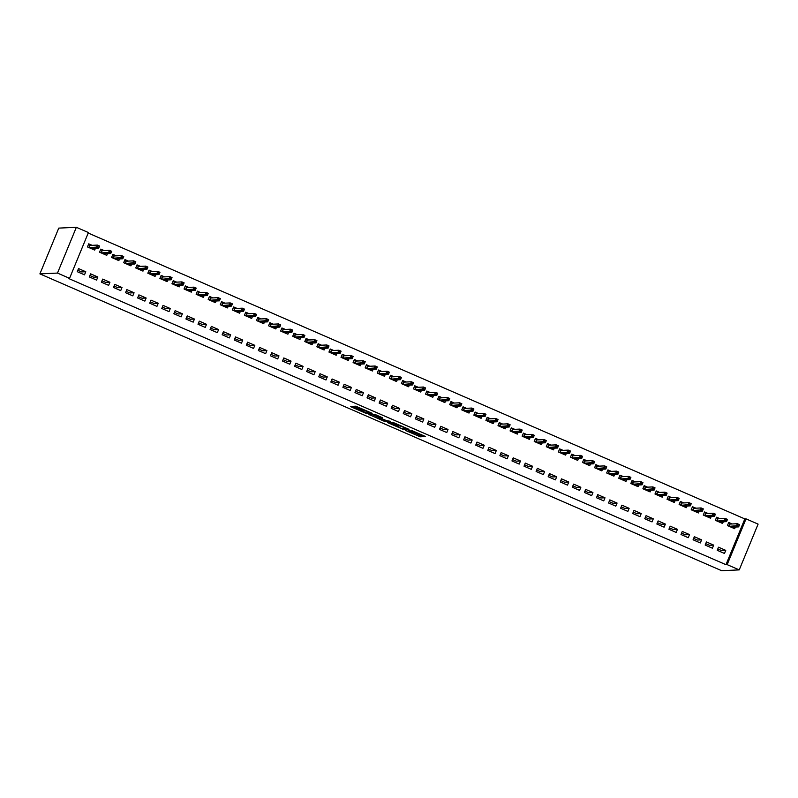 <?xml version="1.0" encoding="UTF-8"?>
<svg xmlns="http://www.w3.org/2000/svg" width="798" height="798" viewBox="0 0 798 798"><rect width="100%" height="100%" fill="white"/><g stroke="black" fill="none" stroke-linecap="round" stroke-linejoin="round"><path stroke-width="1.2" d="M405.574 430.451L420.267 436.805L425.563 436.546L411.01 430.202L416.127 432.975L408.287 430.322L412.965 433.115L405.574 430.451M353.474 406.87L350.512 406.441L351.409 406.97L365.394 413.055L372.167 413.304L355.778 406.192L353.963 406.292L354.891 406.81L369.674 412.596L366.112 412.795L353.474 406.87M68.369 278.382L725.971 564.685L727.158 564.635L746.02 518.86L758.1 524.116L739.237 569.892L721.651 570.7L39.9 273.884L57.486 273.076L69.556 278.332L68.369 278.382M739.237 569.892L727.158 564.635M387.379 422.481L403.728 429.603L409.035 429.354L392.646 422.242L387.379 422.481M383.828 421.075L368.915 414.471L375.688 414.721L382.601 417.843L380.427 417.953L381.324 418.481L386.771 420.716L390.681 421.324L385.304 421.583L383.978 420.716M69.556 278.332L88.418 232.557L76.349 227.3L58.763 228.108L39.9 273.884M96.568 280.088L97.845 276.996L90.603 273.844L89.326 276.936L96.568 280.088M104.219 250.592L100.797 249.096L99.521 252.188L106.772 255.35L107.461 253.674M120.727 290.602L121.994 287.509L114.752 284.357L113.476 287.45L120.727 290.602M128.368 261.106L124.947 259.609L123.68 262.712L130.922 265.864L131.61 264.188M144.877 301.115L146.144 298.023L138.902 294.871L137.625 297.963L144.877 301.115M152.518 271.619L149.096 270.133L147.829 273.225L155.071 276.377L155.76 274.702M169.026 311.629L170.293 308.537L163.051 305.385L161.775 308.477L169.026 311.629M176.667 282.133L173.246 280.647L171.979 283.739L179.221 286.891L179.909 285.215M193.176 322.143L194.443 319.05L187.201 315.898L185.924 318.991L193.176 322.143M200.817 292.647L197.395 291.16L196.128 294.253L203.37 297.405L204.059 295.729M217.325 332.656L218.602 329.564L211.35 326.412L210.073 329.504L217.325 332.656M224.966 303.16L221.545 301.674L220.278 304.766L227.52 307.918L228.208 306.242M241.475 343.17L242.752 340.078L235.5 336.926L234.223 340.018L241.475 343.17M249.116 313.674L245.704 312.188L244.427 315.28L251.669 318.432L252.358 316.756M265.624 353.684L266.901 350.591L259.649 347.439L258.382 350.531L265.624 353.684M273.265 324.188L269.854 322.701L268.577 325.793L275.819 328.946L276.507 327.27M289.774 364.197L291.051 361.105L283.799 357.953L282.532 361.045L289.774 364.197M297.415 334.701L294.003 333.215L292.726 336.307L299.968 339.459L300.656 337.783M313.923 374.721L315.2 371.629L307.948 368.467L306.681 371.559L313.923 374.721M321.564 345.215L318.153 343.729L316.876 346.821L324.118 349.973L324.816 348.297M338.073 385.235L339.35 382.142L332.098 378.98L330.831 382.072L338.073 385.235M345.714 355.728L342.302 354.242L341.025 357.334L348.267 360.487L348.965 358.811M362.222 395.748L363.499 392.656L356.257 389.494L354.98 392.586L362.222 395.748M369.863 366.242L366.452 364.756L365.175 367.848L372.417 371L373.115 369.324M386.372 406.262L387.648 403.17L380.407 400.007L379.13 403.11L386.372 406.262M394.022 376.756L390.601 375.269L389.324 378.362L396.566 381.514L397.264 379.838M410.521 416.775L411.798 413.683L404.556 410.531L403.279 413.623L410.521 416.775M418.172 387.269L414.751 385.783L413.474 388.875L420.716 392.037L421.414 390.352M434.671 427.289L435.947 424.197L428.706 421.045L427.429 424.137L434.671 427.289M442.321 397.793L438.9 396.297L437.623 399.389L444.865 402.551L445.563 400.865M458.82 437.803L460.097 434.711L452.855 431.558L451.578 434.651L458.82 437.803M466.471 408.307L463.049 406.81L461.773 409.903L469.024 413.065L469.713 411.389M482.97 448.316L484.246 445.224L477.005 442.072L475.728 445.164L482.97 448.316M490.62 418.82L487.199 417.324L485.922 420.426L493.174 423.578L493.862 421.903M507.119 458.83L508.396 455.738L501.154 452.586L499.877 455.678L507.119 458.83M514.77 429.334L511.348 427.848L510.072 430.94L517.323 434.092L518.012 432.416M531.269 469.344L532.545 466.251L525.303 463.099L524.027 466.192L531.269 469.344M538.919 439.848L535.498 438.361L534.221 441.454L541.473 444.606L542.161 442.93M555.418 479.857L556.695 476.765L549.453 473.613L548.176 476.705L555.418 479.857M563.069 450.361L559.647 448.875L558.371 451.967L565.622 455.119L566.311 453.444M579.567 490.371L580.844 487.279L573.602 484.127L572.326 487.219L579.567 490.371M587.218 460.875L583.797 459.389L582.52 462.481L589.772 465.633L590.46 463.957M603.727 500.885L604.994 497.792L597.752 494.64L596.475 497.733L603.727 500.885M611.368 471.389L607.946 469.902L606.68 472.995L613.921 476.147L614.61 474.471M627.876 511.398L629.143 508.306L621.901 505.154L620.625 508.246L627.876 511.398M635.517 481.902L632.096 480.416L630.829 483.508L638.071 486.66L638.759 484.985M652.026 521.912L653.293 518.82L646.051 515.668L644.774 518.76L652.026 521.912M659.667 492.416L656.245 490.93L654.978 494.022L662.22 497.174L662.909 495.498M676.175 532.436L677.442 529.333L670.2 526.181L668.924 529.274L676.175 532.436M683.816 502.93L680.395 501.443L679.128 504.536L686.37 507.688L687.058 506.012M700.325 542.949L701.602 539.857L694.35 536.695L693.073 539.787L700.325 542.949M707.966 513.443L704.554 511.957L703.277 515.049L710.519 518.201L711.208 516.525M724.474 553.463L725.751 550.371L718.499 547.209L717.222 550.301L724.474 553.463M732.115 523.957L728.704 522.471L727.427 525.563L734.669 528.715L735.357 527.039M725.971 564.685L744.833 518.919L88.219 233.046M720.045 518.7L716.624 517.214L715.347 520.306L722.599 523.458L723.287 521.782M712.395 548.206L713.671 545.114L706.43 541.952L705.153 545.044L712.395 548.206M695.896 508.186L692.474 506.7L691.198 509.792L698.45 512.944L699.138 511.269M688.245 537.692L689.522 534.6L682.28 531.438L681.003 534.53L688.245 537.692M671.746 497.673L668.325 496.186L667.048 499.279L674.29 502.431L674.988 500.755M664.096 527.169L665.372 524.077L658.131 520.924L656.854 524.017L664.096 527.169M647.597 487.159L644.176 485.673L642.899 488.765L650.141 491.917L650.839 490.241M639.946 516.655L641.223 513.563L633.981 510.411L632.704 513.503L639.946 516.655M623.447 476.645L620.026 475.159L618.749 478.251L625.991 481.403L626.689 479.728M615.797 506.141L617.073 503.049L609.832 499.897L608.555 502.989L615.797 506.141M599.288 466.132L595.877 464.645L594.6 467.738L601.842 470.89L602.54 469.214M591.647 495.628L592.924 492.536L585.672 489.383L584.405 492.476L591.647 495.628M575.139 455.618L571.727 454.132L570.45 457.224L577.692 460.376L578.39 458.7M567.498 485.114L568.775 482.022L561.523 478.87L560.256 481.962L567.498 485.114M550.989 445.104L547.578 443.618L546.301 446.71L553.543 449.863L554.241 448.187M543.348 474.601L544.625 471.508L537.373 468.356L536.106 471.448L543.348 474.601M526.84 434.591L523.428 433.105L522.151 436.197L529.393 439.349L530.081 437.673M519.199 464.087L520.476 460.995L513.224 457.843L511.957 460.935L519.199 464.087M502.69 424.077L499.279 422.591L498.002 425.683L505.244 428.835L505.932 427.159M495.049 453.573L496.326 450.481L489.074 447.329L487.807 450.421L495.049 453.573M478.541 413.564L475.129 412.067L473.852 415.16L481.094 418.322L481.783 416.646M470.9 443.06L472.177 439.967L464.925 436.815L463.648 439.907L470.9 443.06M454.391 403.05L450.97 401.554L449.703 404.646L456.945 407.808L457.633 406.132M446.75 432.546L448.027 429.454L440.775 426.302L439.499 429.394L446.75 432.546M430.242 392.536L426.82 391.04L425.553 394.132L432.795 397.294L433.484 395.609M422.601 422.032L423.868 418.94L416.626 415.788L415.349 418.88L422.601 422.032M406.092 382.013L402.671 380.526L401.404 383.619L408.646 386.771L409.334 385.095M398.451 411.519L399.718 408.426L392.476 405.274L391.2 408.367L398.451 411.519M381.943 371.499L378.521 370.013L377.255 373.105L384.496 376.257L385.185 374.581M374.302 401.005L375.569 397.913L368.327 394.751L367.05 397.843L374.302 401.005M357.793 360.985L354.372 359.499L353.095 362.591L360.347 365.743L361.035 364.068M350.152 390.491L351.419 387.399L344.177 384.237L342.901 387.329L350.152 390.491M333.644 350.472L330.222 348.985L328.946 352.078L336.197 355.23L336.886 353.554M325.993 379.978L327.27 376.885L320.028 373.723L318.751 376.816L325.993 379.978M309.494 339.958L306.073 338.472L304.796 341.564L312.048 344.716L312.736 343.04M301.844 369.464L303.12 366.362L295.878 363.21L294.602 366.302L301.844 369.464M285.345 329.444L281.923 327.958L280.647 331.05L287.898 334.202L288.587 332.527M277.694 358.94L278.971 355.848L271.729 352.696L270.452 355.788L277.694 358.94M261.195 318.931L257.774 317.444L256.497 320.537L263.749 323.689L264.437 322.013M253.545 348.427L254.821 345.334L247.579 342.182L246.303 345.275L253.545 348.427M237.046 308.417L233.624 306.931L232.348 310.023L239.6 313.175L240.288 311.499M229.395 337.913L230.672 334.821L223.43 331.669L222.153 334.761L229.395 337.913M212.896 297.903L209.475 296.417L208.198 299.509L215.45 302.661L216.138 300.986M205.246 327.399L206.522 324.307L199.281 321.155L198.004 324.247L205.246 327.399M188.747 287.39L185.326 285.903L184.049 288.996L191.291 292.148L191.989 290.472M181.096 316.886L182.373 313.794L175.131 310.641L173.854 313.734L181.096 316.886M164.597 276.876L161.176 275.39L159.899 278.482L167.141 281.634L167.839 279.958M156.947 306.372L158.223 303.28L150.982 300.128L149.705 303.22L156.947 306.372M140.448 266.362L137.027 264.876L135.75 267.968L142.992 271.121L143.69 269.445M132.797 295.859L134.074 292.766L126.832 289.614L125.555 292.706L132.797 295.859M116.289 255.849L112.877 254.353L111.6 257.445L118.842 260.607L119.54 258.931M108.648 285.345L109.925 282.253L102.673 279.101L101.406 282.193L108.648 285.345M92.139 245.335L88.728 243.839L87.451 246.931L94.693 250.093L95.391 248.417M84.498 274.831L85.775 271.739L78.523 268.587L77.256 271.679L84.498 274.831M76.349 227.3L57.486 273.076M744.833 518.919L746.02 518.86M725.751 550.371L721.572 550.56L717.801 548.914M713.671 545.114L709.502 545.303L705.721 543.657M701.602 539.857L697.422 540.047L693.652 538.401M689.522 534.6L685.352 534.79L681.572 533.144M677.442 529.333L673.273 529.533L669.502 527.887M665.372 524.077L661.203 524.276L657.422 522.63M653.293 518.82L649.123 519.019L645.353 517.373M641.223 513.563L637.053 513.762L633.273 512.116M629.143 508.306L624.974 508.506L621.203 506.86M617.073 503.049L612.904 503.249L609.123 501.603M604.994 497.792L600.824 497.982L597.054 496.346M592.924 492.536L588.754 492.725L584.974 491.089M580.844 487.279L576.675 487.468L572.904 485.832M568.775 482.022L564.605 482.211L560.824 480.576M556.695 476.765L552.525 476.955L548.755 475.319M544.625 471.508L540.446 471.698L536.675 470.062M532.545 466.251L528.376 466.441L524.605 464.805M520.476 460.995L516.296 461.184L512.525 459.538M508.396 455.738L504.226 455.927L500.446 454.281M496.326 450.481L492.147 450.671L488.376 449.025M484.246 445.224L480.077 445.414L476.296 443.768M472.177 439.967L467.997 440.157L464.227 438.511M460.097 434.711L455.927 434.9L452.147 433.254M448.027 429.454L443.848 429.643L440.077 427.997M435.947 424.197L431.778 424.386L427.997 422.741M423.868 418.94L419.698 419.13L415.928 417.484M411.798 413.683L407.628 413.873L403.848 412.227M399.718 408.426L395.549 408.616L391.778 406.97M387.648 403.17L383.479 403.359L379.698 401.713M375.569 397.913L371.399 398.102L367.629 396.456M363.499 392.656L359.329 392.845L355.549 391.2M351.419 387.399L347.25 387.589L343.479 385.943M339.35 382.142L335.18 382.332L331.399 380.686M327.27 376.885L323.1 377.075L319.33 375.429M315.2 371.629L311.03 371.818L307.25 370.172M303.12 366.362L298.951 366.561L295.18 364.915M291.051 361.105L286.871 361.304L283.1 359.659M278.971 355.848L274.801 356.048L271.021 354.402M266.901 350.591L262.722 350.791L258.951 349.145M254.821 345.334L250.652 345.534L246.871 343.888M242.752 340.078L238.572 340.277L234.802 338.631M230.672 334.821L226.502 335.01L222.722 333.374M218.602 329.564L214.423 329.754L210.652 328.118M206.522 324.307L202.353 324.497L198.572 322.861M194.443 319.05L190.273 319.24L186.503 317.604M182.373 313.794L178.203 313.983L174.423 312.347M170.293 308.537L166.124 308.726L162.353 307.09M158.223 303.28L154.054 303.469L150.273 301.834M146.144 298.023L141.974 298.213L138.204 296.567M134.074 292.766L129.904 292.956L126.124 291.31M121.994 287.509L117.825 287.699L114.054 286.053M109.925 282.253L105.755 282.442L101.974 280.796M97.845 276.996L93.675 277.185L89.905 275.539M85.775 271.739L81.605 271.928L77.825 270.283M413.693 432.626L420.775 435.568L423.299 435.449M390.112 422.361L396.985 425.354M401.364 428.516L407.04 428.646L399.948 425.933L396.676 426.112L401.364 428.516M396.676 426.112L397.185 424.875L398.771 424.765M378.452 417.284L371.688 414.332M378.212 418.052L385.813 420.746L378.212 418.052L378.671 416.945M380.796 417.005L379.948 416.765L379.439 418.002M378.721 416.815L379.948 416.765M733.372 528.156L733.811 527.109M728.564 522.81L731.287 523.997M728.853 526.181L729.98 523.428L729.412 526.271L731.626 527.398M738.05 524.406L737.532 525.643L738.749 526.171L739.257 524.934L737.382 523.717L739.556 524.665L738.639 526.889L736.464 525.942L737.382 523.717L730.33 524.047M737.532 525.643L729.212 526.341M738.749 526.171L738.639 526.889L731.586 527.219M721.302 522.899L721.731 521.852M716.484 517.553L719.217 518.74M716.774 520.924L717.911 518.171L717.342 521.014L719.557 522.141M725.971 519.149L725.462 520.386L726.669 520.914L727.178 519.678L725.302 518.461L727.477 519.408L726.559 521.633L724.385 520.685L725.302 518.461L718.26 518.79M725.462 520.386L717.133 521.084M726.669 520.914L726.559 521.633L719.517 521.962M709.223 517.643L709.661 516.595M704.415 512.296L707.138 513.483M704.694 515.668L705.831 512.915L705.262 515.757L707.477 516.885M713.901 513.892L713.382 515.129L714.589 515.658L715.108 514.421L713.232 513.204L715.407 514.151L714.489 516.376L712.315 515.428L713.232 513.204L706.18 513.523M713.382 515.129L705.063 515.827M714.589 515.658L714.489 516.376L707.437 516.705M697.153 512.386L697.582 511.338M692.335 507.039L695.068 508.226M692.624 510.411L693.761 507.658L693.193 510.501L695.407 511.628M701.821 508.635L701.312 509.872L702.519 510.401L703.028 509.164L701.153 507.947L703.327 508.895L702.41 511.119L700.235 510.171L701.153 507.947L694.11 508.266M701.312 509.872L692.983 510.57M702.519 510.401L702.41 511.119L695.367 511.448M685.073 507.129L685.502 506.082M680.255 501.782L682.988 502.969M680.544 505.154L681.682 502.401L681.113 505.244L683.327 506.371M689.741 503.378L689.233 504.615L690.44 505.144L690.958 503.907L689.083 502.69L691.258 503.638L690.34 505.862L688.165 504.915L689.083 502.69L682.031 503.009M689.233 504.615L680.913 505.314M690.44 505.144L690.34 505.862L683.288 506.191M673.003 501.872L673.432 500.825M668.185 496.526L670.919 497.713M668.475 499.897L669.612 497.144L669.043 499.987L671.258 501.104M677.672 498.122L677.163 499.358L678.37 499.887L678.879 498.65L677.003 497.433L679.178 498.381L678.26 500.605L676.086 499.658L677.003 497.433L669.961 497.753M677.163 499.358L668.834 500.057M678.37 499.887L678.26 500.605L671.218 500.925M660.924 496.615L661.352 495.568M656.106 491.269L658.839 492.456M656.395 494.64L657.532 491.887L656.963 494.73L659.178 495.847M665.592 492.865L665.083 494.102L666.29 494.63L666.799 493.393L664.934 492.176L667.108 493.124L666.19 495.349L664.016 494.401L664.934 492.176L657.881 492.496M665.083 494.102L656.764 494.8M666.29 494.63L666.19 495.349L659.138 495.668M648.854 491.359L649.283 490.311M644.036 486.012L646.769 487.199M644.325 489.383L645.462 486.63L644.894 489.473L647.108 490.59M653.522 487.608L653.013 488.845L654.22 489.364L654.729 488.127L652.854 486.92L655.028 487.867L654.111 490.092L651.936 489.144L652.854 486.92L645.811 487.239M653.013 488.845L644.684 489.543M654.22 489.364L654.111 490.092L647.068 490.411M636.774 486.102L637.203 485.054M631.956 480.755L634.689 481.942M632.245 484.127L633.383 481.374L632.814 484.216L635.028 485.334M641.442 482.351L640.934 483.588L642.141 484.107L642.649 482.87L640.784 481.663L642.949 482.61L642.031 484.835L639.866 483.887L640.784 481.663L633.732 481.982M640.934 483.588L632.615 484.286M642.141 484.107L642.031 484.835L634.989 485.154M624.704 480.845L625.133 479.798M619.886 475.498L622.61 476.685M620.176 478.87L621.313 476.117L620.744 478.95L622.959 480.077M629.373 477.094L628.864 478.331L630.071 478.85L630.58 477.613L628.704 476.406L630.879 477.354L629.961 479.578L627.787 478.63L628.704 476.406L621.662 476.725M628.864 478.331L620.535 479.029M630.071 478.85L629.961 479.578L622.909 479.897M612.625 475.588L613.054 474.541M607.807 470.241L610.54 471.428M608.096 473.613L609.233 470.86L608.665 473.693L610.879 474.82M617.293 471.837L616.784 473.074L617.991 473.593L618.5 472.356L616.635 471.149L618.799 472.097L617.881 474.321L615.717 473.374L616.635 471.149L609.582 471.468M616.784 473.074L608.465 473.773M617.991 473.593L617.881 474.321L610.839 474.64M600.555 470.331L600.984 469.284M595.737 464.985L598.46 466.172M596.026 468.356L597.163 465.603L596.595 468.436L598.799 469.563M605.223 466.581L604.714 467.818L605.921 468.336L606.43 467.099L604.555 465.892L606.729 466.84L605.812 469.064L603.637 468.117L604.555 465.892L597.512 466.212M604.714 467.818L596.385 468.516M605.921 468.336L605.812 469.064L598.759 469.384M588.475 465.074L588.904 464.027M583.657 459.728L586.39 460.915M583.946 463.099L585.084 460.346L584.515 463.179L586.73 464.306M593.143 461.324L592.635 462.561L593.842 463.079L594.35 461.843L592.475 460.636L594.65 461.583L593.732 463.808L591.557 462.86L592.475 460.636L585.433 460.955M592.635 462.561L584.316 463.259M593.842 463.079L593.732 463.808L586.69 464.127M576.405 459.818L576.834 458.77M571.587 454.471L574.311 455.658M571.877 457.843L573.014 455.089L572.435 457.922L574.65 459.05M581.074 456.067L580.565 457.304L581.772 457.823L582.281 456.586L580.405 455.379L582.58 456.326L581.662 458.551L579.488 457.603L580.405 455.379L573.353 455.698M580.565 457.304L572.236 458.002M581.772 457.823L581.662 458.551L574.61 458.87M564.326 454.551L564.755 453.513M559.508 449.214L562.241 450.401M559.797 452.586L560.934 449.833L560.366 452.666L562.58 453.793M568.994 450.81L568.485 452.047L569.692 452.566L570.201 451.329L568.326 450.122L570.5 451.07L569.582 453.294L567.408 452.346L568.326 450.122L561.283 450.441M568.485 452.047L560.156 452.745M569.692 452.566L569.582 453.294L562.54 453.613M552.256 449.294L552.685 448.257M547.438 443.957L550.161 445.144M547.727 447.329L548.854 444.576L548.286 447.409L550.5 448.536M556.924 445.553L556.415 446.79L557.622 447.309L558.131 446.072L556.256 444.865L558.43 445.803L557.513 448.037L555.338 447.089L556.256 444.865L549.204 445.184M556.415 446.79L548.086 447.488M557.622 447.309L557.513 448.037L550.46 448.356M540.176 444.037L540.605 443M535.358 438.691L538.091 439.888M535.648 442.072L536.785 439.319L536.216 442.152L538.431 443.279M544.844 440.287L544.336 441.523L545.543 442.052L546.051 440.815L544.176 439.608L546.351 440.546L545.433 442.78L543.258 441.833L544.176 439.608L537.134 439.927M544.336 441.523L536.007 442.232M545.543 442.052L545.433 442.78L538.391 443.099M528.106 438.78L528.535 437.743M523.288 433.434L526.012 434.631M523.578 436.815L524.705 434.062L524.136 436.895L526.351 438.022M532.775 435.03L532.266 436.267L533.473 436.795L533.982 435.558L532.106 434.351L534.281 435.289L533.363 437.523L531.189 436.576L532.106 434.351L525.054 434.671M532.266 436.267L523.937 436.975M533.473 436.795L533.363 437.523L526.311 437.843M516.027 433.523L516.456 432.486M511.209 428.177L513.942 429.374M511.498 431.558L512.635 428.805L512.067 431.638L514.281 432.765M520.695 429.773L520.186 431.01L521.393 431.538L521.902 430.302L520.027 429.095L522.201 430.032L521.284 432.267L519.109 431.319L520.027 429.095L512.984 429.414M520.186 431.01L511.857 431.718M521.393 431.538L521.284 432.267L514.241 432.586M503.957 428.267L504.386 427.229M499.139 422.92L501.862 424.117M499.428 426.302L500.555 423.548L499.987 426.381L502.201 427.509M508.625 424.516L508.107 425.753L509.324 426.282L509.832 425.045L507.957 423.828L510.131 424.775L509.214 427.01L507.039 426.062L507.957 423.828L500.905 424.157M508.107 425.753L499.787 426.461M509.324 426.282L509.214 427.01L502.161 427.329M491.877 423.01L492.306 421.972M487.059 417.663L489.792 418.85M487.349 421.045L488.486 418.292L487.917 421.125L490.132 422.252M496.546 419.259L496.037 420.496L497.244 421.025L497.753 419.788L495.877 418.571L498.052 419.519L497.134 421.753L494.959 420.805L495.877 418.571L488.835 418.9M496.037 420.496L487.708 421.194M497.244 421.025L497.134 421.753L490.092 422.072M479.798 417.753L480.236 416.716M474.99 412.406L477.713 413.593M475.279 415.788L476.406 413.025L475.837 415.868L478.052 416.995M484.476 414.002L483.957 415.239L485.174 415.768L485.683 414.531L483.807 413.314L485.982 414.262L485.064 416.496L482.89 415.549L483.807 413.314L476.755 413.643M483.957 415.239L475.638 415.938M485.174 415.768L485.064 416.496L478.012 416.815M467.728 412.496L468.157 411.459M462.91 407.15L465.643 408.337M463.199 410.531L464.336 407.768L463.768 410.611L465.982 411.738M472.396 408.746L471.887 409.982L473.094 410.511L473.603 409.274L471.728 408.057L473.902 409.005L472.985 411.229L470.81 410.292L471.728 408.057L464.685 408.386M471.887 409.982L463.558 410.681M473.094 410.511L472.985 411.229L465.942 411.559M455.648 407.239L456.077 406.202M450.84 401.893L453.563 403.08M451.119 405.274L452.257 402.511L451.688 405.354L453.902 406.481M460.326 403.489L459.808 404.726L461.015 405.254L461.533 404.017L459.658 402.8L461.833 403.748L460.915 405.973L458.74 405.035L459.658 402.8L452.606 403.13M459.808 404.726L451.488 405.424M461.015 405.254L460.915 405.973L453.863 406.302M443.578 401.983L444.007 400.945M438.76 396.636L441.494 397.823M439.05 400.017L440.187 397.254L439.618 400.097L441.833 401.224M448.247 398.232L447.738 399.469L448.945 399.998L449.454 398.761L447.578 397.544L449.753 398.491L448.835 400.716L446.661 399.778L447.578 397.544L440.536 397.873M447.738 399.469L439.409 400.167M448.945 399.998L448.835 400.716L441.793 401.045M431.499 396.726L431.927 395.688M426.681 391.379L429.414 392.566M426.97 394.761L428.107 391.998L427.538 394.84L429.753 395.968M436.167 392.975L435.658 394.212L436.865 394.741L437.384 393.504L435.509 392.287L437.683 393.234L436.765 395.459L434.591 394.521L435.509 392.287L428.456 392.616M435.658 394.212L427.339 394.91M436.865 394.741L436.765 395.459L429.713 395.788M419.429 391.469L419.858 390.431M414.611 386.122L417.344 387.309M414.9 389.494L416.037 386.741L415.469 389.584L417.683 390.711M424.097 387.718L423.588 388.955L424.795 389.484L425.304 388.247L423.429 387.03L425.603 387.978L424.686 390.202L422.511 389.254L423.429 387.03L416.386 387.359M423.588 388.955L415.259 389.653M424.795 389.484L424.686 390.202L417.643 390.531M407.349 386.212L407.778 385.175M402.531 380.865L405.264 382.052M402.82 384.237L403.958 381.484L403.389 384.327L405.603 385.454M412.017 382.461L411.509 383.698L412.716 384.227L413.224 382.99L411.359 381.773L413.524 382.721L412.606 384.945L410.441 383.998L411.359 381.773L404.307 382.102M411.509 383.698L403.19 384.397M412.716 384.227L412.606 384.945L405.564 385.274M395.279 380.955L395.708 379.918M390.461 375.609L393.185 376.796M390.751 378.98L391.888 376.227L391.319 379.07L393.534 380.197M399.948 377.205L399.439 378.442L400.646 378.97L401.155 377.733L399.279 376.516L401.454 377.464L400.536 379.688L398.362 378.741L399.279 376.516L392.237 376.846M399.439 378.442L391.11 379.14M400.646 378.97L400.536 379.688L393.484 380.018M383.2 375.698L383.629 374.651M378.382 370.352L381.115 371.539M378.671 373.723L379.808 370.97L379.24 373.813L381.454 374.94M387.868 371.948L387.359 373.185L388.566 373.713L389.075 372.476L387.21 371.26L389.374 372.207L388.456 374.432L386.292 373.484L387.21 371.26L380.157 371.589M387.359 373.185L379.04 373.883M388.566 373.713L388.456 374.432L381.414 374.761M371.13 370.442L371.559 369.394M366.312 365.095L369.035 366.282M366.601 368.467L367.738 365.713L367.17 368.556L369.374 369.683M375.798 366.691L375.289 367.928L376.496 368.457L377.005 367.22L375.13 366.003L377.304 366.95L376.387 369.175L374.212 368.227L375.13 366.003L368.087 366.332M375.289 367.928L366.96 368.626M376.496 368.457L376.387 369.175L369.334 369.504M359.05 365.185L359.479 364.137M354.232 359.838L356.965 361.025M354.521 363.21L355.659 360.457L355.09 363.299L357.305 364.427M363.718 361.434L363.21 362.671L364.417 363.2L364.925 361.963L363.06 360.746L365.225 361.694L364.307 363.918L362.132 362.97L363.06 360.746L356.008 361.075M363.21 362.671L354.891 363.369M364.417 363.2L364.307 363.918L357.265 364.247M346.98 359.928L347.409 358.881M342.162 354.581L344.886 355.768M342.452 357.953L343.589 355.2L343.01 358.043L345.225 359.17M351.649 356.177L351.14 357.414L352.347 357.943L352.856 356.706L350.98 355.489L353.155 356.437L352.237 358.661L350.063 357.713L350.98 355.489L343.928 355.808M351.14 357.414L342.811 358.112M352.347 357.943L352.237 358.661L345.185 358.99M334.901 354.671L335.33 353.624M330.083 349.325L332.816 350.512M330.372 352.696L331.509 349.943L330.941 352.786L333.155 353.913M339.569 350.921L339.06 352.157L340.267 352.686L340.776 351.449L338.901 350.232L341.075 351.18L340.157 353.404L337.983 352.457L338.901 350.232L331.858 350.551M339.06 352.157L330.741 352.856M340.267 352.686L340.157 353.404L333.115 353.733M322.831 349.414L323.26 348.367M318.013 344.068L320.736 345.255M318.302 347.439L319.429 344.686L318.861 347.529L321.075 348.656M327.499 345.664L326.99 346.901L328.197 347.429L328.706 346.192L326.831 344.975L329.005 345.923L328.088 348.147L325.913 347.2L326.831 344.975L319.779 345.295M326.99 346.901L318.661 347.599M328.197 347.429L328.088 348.147L321.035 348.477M310.751 344.157L311.18 343.11M305.933 338.811L308.666 339.998M306.223 342.182L307.36 339.429L306.791 342.272L309.006 343.399M315.419 340.407L314.911 341.644L316.118 342.172L316.626 340.936L314.751 339.719L316.926 340.666L316.008 342.891L313.833 341.943L314.751 339.719L307.709 340.038M314.911 341.644L306.582 342.342M316.118 342.172L316.008 342.891L308.966 343.21M298.681 338.901L299.11 337.853M293.864 333.554L296.587 334.741M294.153 336.926L295.28 334.172L294.711 337.015L296.926 338.133M303.35 335.15L302.841 336.387L304.048 336.916L304.557 335.679L302.681 334.462L304.856 335.409L303.938 337.634L301.764 336.686L302.681 334.462L295.629 334.781M302.841 336.387L294.512 337.085M304.048 336.916L303.938 337.634L296.886 337.953M286.602 333.644L287.031 332.596M281.784 328.297L284.517 329.484M282.073 331.669L283.21 328.916L282.642 331.759L284.856 332.876M291.27 329.893L290.761 331.13L291.968 331.659L292.477 330.422L290.602 329.205L292.776 330.153L291.859 332.377L289.684 331.429L290.602 329.205L283.559 329.524M290.761 331.13L282.432 331.828M291.968 331.659L291.859 332.377L284.816 332.696M274.532 328.387L274.961 327.34M269.714 323.04L272.437 324.227M270.003 326.412L271.13 323.659L270.562 326.502L272.776 327.619M279.2 324.636L278.692 325.873L279.899 326.392L280.407 325.155L278.532 323.948L280.706 324.896L279.789 327.12L277.614 326.173L278.532 323.948L271.48 324.267M278.692 325.873L270.362 326.572M279.899 326.392L279.789 327.12L272.736 327.439M262.452 323.13L262.881 322.083M257.634 317.784L260.367 318.971M257.924 321.155L259.061 318.402L258.492 321.235L260.707 322.362M267.121 319.38L266.612 320.616L267.819 321.135L268.327 319.898L266.452 318.691L268.627 319.639L267.709 321.863L265.534 320.916L266.452 318.691L259.41 319.01M266.612 320.616L258.283 321.315M267.819 321.135L267.709 321.863L260.667 322.183M250.373 317.873L250.811 316.826M245.565 312.527L248.288 313.714M245.854 315.898L246.981 313.145L246.412 315.978L248.627 317.105M255.051 314.123L254.532 315.36L255.749 315.878L256.258 314.641L254.382 313.434L256.557 314.382L255.639 316.606L253.465 315.659L254.382 313.434L247.33 313.754M254.532 315.36L246.213 316.058M255.749 315.878L255.639 316.606L248.587 316.926M238.303 312.616L238.732 311.569M233.485 307.27L236.218 308.457M233.774 310.641L234.911 307.888L234.343 310.721L236.557 311.848M242.971 308.866L242.462 310.103L243.669 310.621L244.178 309.385L242.303 308.178L244.477 309.125L243.56 311.35L241.385 310.402L242.303 308.178L235.26 308.497M242.462 310.103L234.133 310.801M243.669 310.621L243.56 311.35L236.517 311.669M226.223 307.36L226.662 306.312M221.415 302.013L224.138 303.2M221.694 305.385L222.832 302.632L222.263 305.464L224.477 306.592M230.901 303.609L230.383 304.846L231.59 305.365L232.108 304.128L230.233 302.921L232.408 303.868L231.49 306.093L229.315 305.145L230.233 302.921L223.181 303.24M230.383 304.846L222.063 305.544M231.59 305.365L231.49 306.093L224.438 306.412M214.153 302.103L214.582 301.055M209.335 296.756L212.069 297.943M209.625 300.128L210.762 297.375L210.193 300.208L212.408 301.335M218.822 298.352L218.313 299.589L219.52 300.108L220.029 298.871L218.153 297.664L220.328 298.612L219.41 300.836L217.236 299.888L218.153 297.664L211.111 297.983M218.313 299.589L209.984 300.287M219.52 300.108L219.41 300.836L212.368 301.155M202.074 296.846L202.502 295.799M197.256 291.499L199.989 292.686M197.545 294.871L198.682 292.118L198.113 294.951L200.328 296.078M206.742 293.095L206.233 294.332L207.44 294.851L207.959 293.614L206.084 292.407L208.258 293.355L207.34 295.579L205.166 294.632L206.084 292.407L199.031 292.726M206.233 294.332L197.914 295.031M207.44 294.851L207.34 295.579L200.288 295.898M190.004 291.579L190.433 290.542M185.186 286.243L187.919 287.43M185.475 289.614L186.612 286.861L186.044 289.694L188.258 290.821M194.672 287.839L194.163 289.076L195.37 289.594L195.879 288.357L194.004 287.15L196.178 288.098L195.261 290.322L193.086 289.375L194.004 287.15L186.961 287.47M194.163 289.076L185.834 289.774M195.37 289.594L195.261 290.322L188.218 290.642M177.924 286.322L178.353 285.285M173.106 280.986L175.839 282.173M173.395 284.357L174.533 281.604L173.964 284.437L176.178 285.564M182.592 282.582L182.084 283.819L183.291 284.337L183.799 283.1L181.934 281.894L184.109 282.831L183.191 285.066L181.016 284.118L181.934 281.894L174.882 282.213M182.084 283.819L173.764 284.517M183.291 284.337L183.191 285.066L176.139 285.385M165.854 281.066L166.283 280.028M161.036 275.719L163.77 276.916M161.326 279.101L162.463 276.347L161.894 279.18L164.109 280.307M170.523 277.315L170.014 278.552L171.221 279.081L171.73 277.844L169.854 276.637L172.029 277.574L171.111 279.809L168.937 278.861L169.854 276.637L162.812 276.956M170.014 278.552L161.685 279.26M171.221 279.081L171.111 279.809L164.059 280.128M153.775 275.809L154.204 274.771M148.957 270.462L151.69 271.659M149.246 273.844L150.383 271.091L149.815 273.923L152.029 275.051M158.443 272.058L157.934 273.295L159.141 273.824L159.65 272.587L157.785 271.38L159.949 272.317L159.031 274.552L156.867 273.604L157.785 271.38L150.732 271.699M157.934 273.295L149.615 274.003M159.141 273.824L159.031 274.552L151.989 274.871M141.705 270.552L142.134 269.515M136.887 265.205L139.61 266.402M137.176 268.587L138.313 265.834L137.745 268.667L139.949 269.794M146.373 266.801L145.864 268.038L147.071 268.567L147.58 267.33L145.705 266.123L147.879 267.061L146.962 269.295L144.787 268.347L145.705 266.123L138.662 266.442M145.864 268.038L137.535 268.746M147.071 268.567L146.962 269.295L139.909 269.614M129.625 265.295L130.054 264.258M124.807 259.949L127.54 261.146M125.096 263.33L126.234 260.577L125.665 263.41L127.879 264.537M134.293 261.545L133.785 262.781L134.992 263.31L135.5 262.073L133.635 260.856L135.8 261.804L134.882 264.038L132.717 263.091L133.635 260.856L126.583 261.185M133.785 262.781L125.466 263.48M134.992 263.31L134.882 264.038L127.84 264.357M117.555 260.038L117.984 259.001M112.737 254.692L115.461 255.879M113.027 258.073L114.164 255.32L113.585 258.153L115.8 259.28M122.224 256.288L121.715 257.525L122.922 258.053L123.431 256.816L121.555 255.599L123.73 256.547L122.812 258.781L120.638 257.834L121.555 255.599L114.503 255.929M121.715 257.525L113.386 258.223M122.922 258.053L122.812 258.781L115.76 259.101M105.476 254.781L105.905 253.744M100.658 249.435L103.391 250.622M100.947 252.816L102.084 250.053L101.516 252.896L103.73 254.023M110.144 251.031L109.635 252.268L110.842 252.796L111.351 251.56L109.476 250.343L111.65 251.29L110.732 253.515L108.558 252.577L109.476 250.343L102.433 250.672M109.635 252.268L101.316 252.966M110.842 252.796L110.732 253.515L103.69 253.844M93.406 249.525L93.835 248.487M88.588 244.178L91.311 245.365M88.877 247.56L90.014 244.796L89.436 247.639L91.65 248.767M98.074 245.774L97.565 247.011L98.772 247.54L99.281 246.303L97.406 245.086L99.58 246.033L98.663 248.258L96.488 247.32L97.406 245.086L90.354 245.415M97.565 247.011L89.236 247.709M98.772 247.54L98.663 248.258L91.61 248.587M420.775 435.568L420.267 436.805M419.299 435.07L418.79 436.307M404.067 428.795L403.728 429.603M388.506 422.431L388.267 423.01M400.167 425.384L399.948 425.933M397.294 424.835L396.786 426.072M370.082 414.411L369.843 414.99M380.836 416.965L380.427 417.953M385.634 420.765L385.304 421.583M362.701 409.065L362.352 409.913M361.275 408.446L360.876 409.414M355.13 406.222L354.891 406.81M367.21 412.746L366.871 413.554M351.649 406.382L351.409 406.97M413.753 432.486L413.514 433.055M380.816 416.955L380.397 417.972M378.631 416.855L378.122 418.092"/></g></svg>
